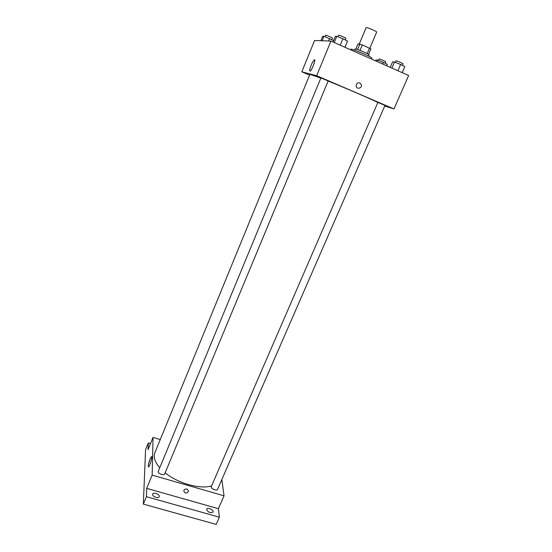 <?xml version="1.0" encoding="UTF-8"?>
<svg xmlns="http://www.w3.org/2000/svg" width="552" height="552" viewBox="0 0 552 552"><rect width="100%" height="100%" fill="white"/><g stroke="black" fill="none" stroke-linecap="round" stroke-linejoin="round"><path stroke-width="0.83" d="M369.819 48.259L376.664 32.119C377.244 31.505 366.162 26.827 366.128 27.669L359.269 43.981M355.861 48.976L357.986 43.925L362.36 44.898L370.896 48.921L368.591 54.358M354.619 50.156L355.136 48.935C355.06 48.079 369.75 54.289 369.088 54.827L368.57 56.056M357.579 49.494L359.89 44.008M367.183 53.572L369.509 48.093M360.042 50.404L362.36 44.898M371.427 59.009L371.806 58.112C372.807 57.346 350.734 48.017 350.886 49.273L350.658 49.804M309.348 75.044L301.834 71.815L314.578 40.503L330.938 41.062L408.652 75.52L393.962 108.965L384.723 106.025M377.858 102.458C368.984 98.18 344.924 87.802 328.123 81.034M320.822 78.122L309.893 74.313L154.843 452.785C153.208 457.042 154.843 462.031 159.742 467.758M301.834 71.815L316.669 75.707L393.962 108.965M328.15 80.965L320.912 77.901L158.279 471.304C157.265 473.305 164.006 476.038 164.703 473.913L328.15 80.965M384.992 105.411L377.878 102.417L211.333 486.54C210.319 488.451 216.853 491.39 217.564 489.341L384.992 105.411M158.534 443.78L309.665 74.872M316.669 75.707L330.938 41.062M311.149 65.281C312.301 62.562 313.301 60.789 314.171 59.982C316.399 57.994 312.322 69.586 310.286 71.001C309.279 71.367 309.568 69.462 311.149 65.281M359.89 82.924L361.346 84.629C362.409 88.009 356.999 89.824 356.226 86.34C356.157 83.669 357.379 82.524 359.89 82.924L361.346 84.629C362.409 88.009 356.999 89.824 356.226 86.34M211.644 485.829C200.486 489.624 178.048 483.462 165.151 472.836M160.066 439.502L153.049 437.405L152.159 475.12L224.036 495.82L221.856 479.502M150.523 443.608L148.288 442.945L145.576 449.625L143.347 504.114L216.205 524.4L219.385 517.196L218.378 508.689L224.036 495.82M148.288 442.945L148.053 449.673L153.049 437.405M143.347 504.114L146.411 496.696L219.385 517.196M152.159 475.12L146.701 488.368L146.411 496.696M150.089 459.119L151.427 456.718C152.939 455.345 149.978 466.047 148.598 466.909C147.867 466.509 148.364 463.915 150.089 459.119M146.701 488.368L218.378 508.689M187.018 489.037L188.556 491.121C186.673 493.757 185.079 493.695 183.781 490.935C184.209 489.417 185.286 488.782 187.018 489.037L188.556 491.121C186.673 493.757 185.079 493.695 183.781 490.935M206.634 509.689L206.71 509.172C207.497 506.971 214.107 509.986 213.031 512.056C210.595 513.312 208.463 512.525 206.634 509.689M152.587 494.44L152.669 494.068C153.435 491.784 160.273 494.564 159.197 496.724C158.541 498.801 152.359 496.669 152.587 494.44M320.898 40.717L322.727 36.253L323.969 36.259L333.622 40.517M328.585 40.979L329.613 38.488M322.126 40.758L323.969 36.259M331.835 39.613L332.442 38.129C332.759 37.853 325.632 34.817 325.659 35.231L325.059 36.687M333.015 41.986L335.354 36.322L336.803 36.328L342.923 38.737L347.518 41.103L344.945 47.272M340.246 45.188L342.923 38.737M334.243 42.525L336.803 36.328M345.221 39.923L345.876 38.343C346.228 38.019 338.535 34.748 338.555 35.231L337.921 36.77M375.657 60.886L376.071 59.92L377.706 60.113L383.371 62.355L387.338 64.384L386.724 65.798M382.667 63.997L383.371 62.355M377.099 61.527L377.706 60.113M385.151 63.266L385.779 61.817C386.089 61.555 379.072 58.609 379.1 59.009L378.493 60.423M390.209 67.337L392.596 61.824L394.494 62.045L400.642 64.467L404.816 66.647L402.187 72.65M397.902 70.753L400.642 64.467M391.879 68.082L394.494 62.045M402.436 65.405L403.112 63.866C403.457 63.556 395.881 60.389 395.901 60.851L395.253 62.341M314.771 60.244L314.171 59.982"/></g></svg>
